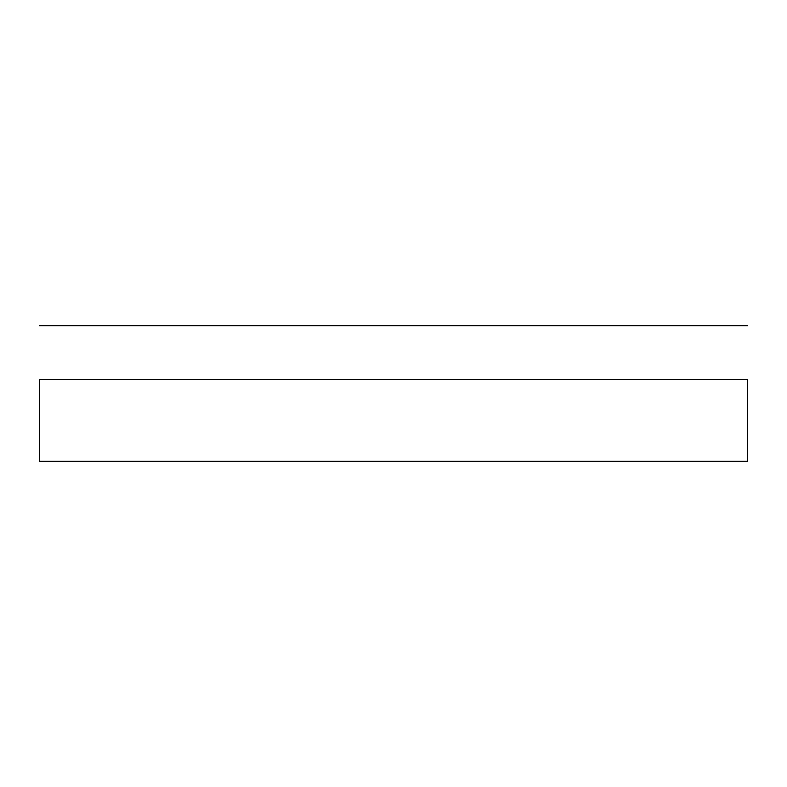 <?xml version="1.0" encoding="UTF-8"?>
<svg xmlns="http://www.w3.org/2000/svg" width="787" height="787" viewBox="0 0 787 787"><rect width="100%" height="100%" fill="white"/><g stroke="black" fill="none" stroke-linecap="round" stroke-linejoin="round"><path stroke-width="1.18" d="M39.35 461.359L39.35 379.56C39.35 308.071 39.35 308.071 39.35 379.56L747.65 379.56L747.65 461.359L39.35 461.359M747.65 379.56C747.65 308.071 747.65 308.071 747.65 379.56M747.65 325.641L39.35 325.641"/></g></svg>
